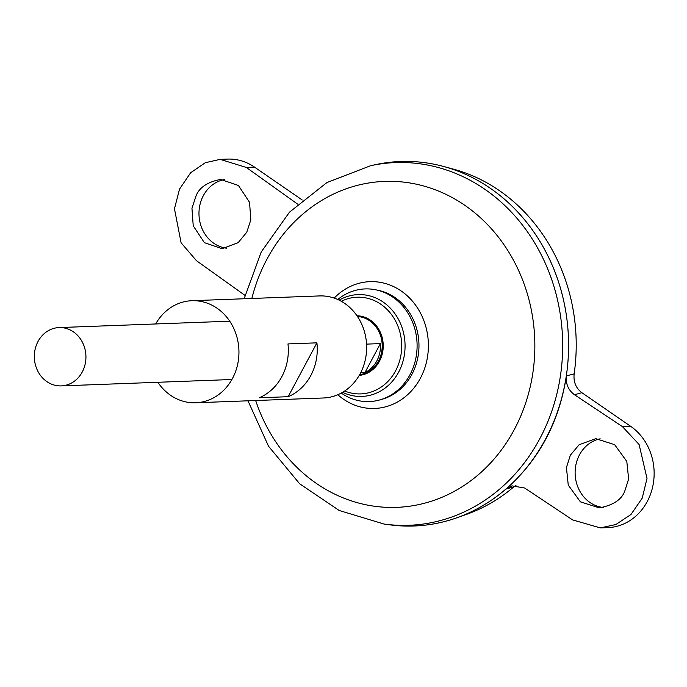 <?xml version="1.0" encoding="UTF-8"?>
<svg xmlns="http://www.w3.org/2000/svg" width="687" height="687" viewBox="0 0 687 687"><rect width="100%" height="100%" fill="white"/><g stroke="black" fill="none" stroke-linecap="round" stroke-linejoin="round"><path stroke-width="1.03" d="M400.478 161.497A182.381 161.256 87.9 0 1 443.604 166.46A182.381 161.256 87.9 0 1 490.32 188.281A182.381 161.256 87.9 0 1 505.1 489.771A182.381 161.256 87.9 0 1 456.743 517.826A182.381 161.256 87.9 0 1 414.115 526.002M515.98 485.323L513.807 486.877L505.993 489.058L511.995 485.855L524.679 488.019L572.623 519.904L600.352 527.908L607.806 527.633A54.711 48.373 -92.1 0 0 652.65 486.937A54.711 48.373 -92.1 0 0 630.666 426.318L581.889 392.706L574.487 394.733L622.431 426.618L639.099 444.489L647.008 478.47L642.216 498.135L630.967 514.494L615.853 524.524L600.352 527.908M574.487 394.733C568.329 390.216 565.641 383.93 566.414 375.892C559.192 422.204 539.046 459.929 505.993 489.058M566.414 375.892L574.143 373.883C573.336 381.886 575.921 388.164 581.889 392.706M443.604 166.46L453.368 169.114A179.247 158.491 87.9 0 1 574.143 373.883M513.807 486.877A179.247 158.491 87.9 0 1 466.284 514.451L456.743 517.826M376.923 290.06A55.802 49.335 87.9 0 1 395.034 297.591A55.802 49.335 87.9 0 1 418.392 354.217A55.802 49.335 87.9 0 1 381.019 399.559M244.16 298.751L261.249 251.931L289.51 212.146L326.918 182.562L370.619 165.704L375.574 164.64A182.381 161.256 87.9 0 1 490.303 188.281A182.381 161.256 87.9 0 1 560.025 403.913A182.381 161.256 87.9 0 1 389.048 524.731L384.024 524.035L339.189 510.484L299.669 483.785L268.514 446.215L247.981 400.813M297.626 204.125L246.298 167.43L220.132 159.367L227.577 159.092A54.711 48.373 87.9 0 1 254.525 167.121L302.246 200.011M600.172 438.83A34.651 30.64 -92.1 0 0 575.603 466.49A34.651 30.64 -92.1 0 0 589.987 502.498A34.651 30.64 -92.1 0 0 603.22 507.453M226.487 248.196A34.651 30.64 87.9 0 1 213.846 243.301A34.651 30.64 87.9 0 1 203.343 195.658A34.651 30.64 87.9 0 1 224.417 179.565M73.415 331.855A29.18 25.805 87.9 0 1 85.145 364.187A29.18 25.805 87.9 0 1 61.22 385.896A29.18 25.805 87.9 0 1 34.35 357.695A29.18 25.805 87.9 0 1 59.039 327.579A29.18 25.805 87.9 0 1 73.415 331.855M366.557 344.118L380.409 343.603A29.18 25.805 87.9 0 1 364.926 372.603L360.666 372.766M337.764 299.498A56.368 49.842 87.9 0 1 392.912 297.196A56.368 49.842 87.9 0 1 409.89 374.887A56.368 49.842 87.9 0 1 341.259 393.067M380.409 343.603L364.926 372.603M624.698 491.334C621.452 499.784 612.993 505.297 599.322 507.873L580.421 501.862L568.252 485.091L566.432 467.555L570.356 455.189L579.098 444.755L595.741 438.658L614.642 444.661L626.802 461.441L628.631 478.976L624.698 491.334M220.132 159.367L205.293 162.725L190.66 172.738L179.53 189.097L174.464 208.771L181.102 242.803L196.491 260.716L244.958 295.358M196.018 195.932L191.956 208.298L193.236 225.851L204.374 242.666L222.193 248.72L238.183 242.64L246.77 232.215L250.824 219.849L249.544 202.296L238.415 185.473L220.587 179.427C207.517 181.978 199.333 187.482 196.018 195.932M155.674 323.963A51.07 45.153 87.9 0 1 191.879 300.708A51.07 45.153 87.9 0 1 217.032 308.205A51.07 45.153 87.9 0 1 237.556 364.78A51.07 45.153 87.9 0 1 195.701 402.762A51.07 45.153 87.9 0 1 157.855 382.281M191.879 300.708L319.584 295.925A51.07 45.153 87.9 0 1 344.737 303.431A51.07 45.153 87.9 0 1 365.252 360.005A51.07 45.153 87.9 0 1 323.397 397.988L195.701 402.762M287.973 343.921L316.913 342.839A51.07 45.153 87.9 0 1 288.154 396.7L259.214 397.782A51.07 45.153 -92.1 0 0 287.973 343.921M316.913 342.839L288.154 396.7M334.191 298.098A63.444 56.094 87.9 0 1 401.165 290.97A63.444 56.094 87.9 0 1 418.555 381.422A63.444 56.094 87.9 0 1 337.806 394.733M251.846 298.459A163.094 144.21 87.9 0 1 464.85 205.336A163.094 144.21 87.9 0 1 483.03 470.535A163.094 144.21 87.9 0 1 255.667 400.521M370.619 165.704A181.48 160.466 87.9 0 1 484.782 189.234A181.48 160.466 87.9 0 1 554.169 403.801A181.48 160.466 87.9 0 1 384.024 524.035M357.498 316.518A29.18 25.805 87.9 0 1 369.675 320.777A29.18 25.805 87.9 0 1 381.654 351.907A29.18 25.805 87.9 0 1 359.67 374.63M356.991 315.771A29.876 26.415 87.9 0 1 370.405 320.168A29.876 26.415 87.9 0 1 382.565 352.56A29.876 26.415 87.9 0 1 359.224 375.411M341.319 301.292A48.373 42.766 87.9 0 1 380.933 304.324A48.373 42.766 87.9 0 1 397.618 366.566A48.373 42.766 87.9 0 1 344.676 391.015M339.146 300.15A50.95 45.05 87.9 0 1 383.2 302.091A50.95 45.05 87.9 0 1 400.212 368.945A50.95 45.05 87.9 0 1 342.598 392.311M622.431 426.618L630.666 426.318M246.298 167.43L254.525 167.121M61.22 385.896L231.914 379.507M59.039 327.579L229.733 321.19"/></g></svg>
